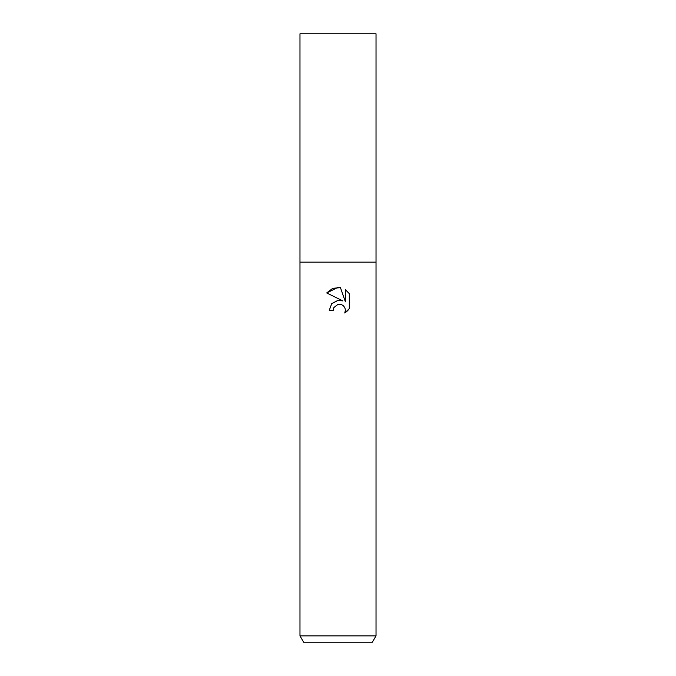 <?xml version="1.0" encoding="UTF-8"?>
<svg xmlns="http://www.w3.org/2000/svg" width="676" height="676" viewBox="0 0 676 676"><rect width="100%" height="100%" fill="white"/><g stroke="black" fill="none" stroke-linecap="round" stroke-linejoin="round"><path stroke-width="0.51" stroke-dasharray="3.38 2.54" d="M376.025 635.862L299.975 635.862M376.025 262.153L299.975 262.153L376.025 262.153M372.366 642.2L303.634 642.2M333.657 308.087L333.893 307.555M326.702 292.945L342.842 300.904M345.385 289.674L345.385 301.834L340.45 287.638M340.324 300.296L338.186 300.296M331.595 303.803L329.254 310.309L333.251 310.309M347.008 311.332L347.532 310.825M349.298 308.636L349.298 293.637M376.025 33.8L299.975 33.8"/><path stroke-width="1.01" d="M338 304.344L333.893 307.555L333.251 310.309L329.254 310.309L331.73 303.642L338 300.313L342.842 300.904L326.702 292.945L338 287.376L340.45 287.638L345.385 301.834L345.385 289.674L349.298 293.637L349.298 308.636L344.752 312.988L345.394 310.267L344.937 307.943L343.619 305.975L341.65 304.665L338 304.344L341.65 304.665L343.619 305.983L344.937 307.943L345.394 310.267L344.752 312.988L347.008 311.332M338 635.862L376.025 635.862L376.025 33.8L299.975 33.8L299.975 262.153L376.025 262.153L299.975 262.153L299.975 635.862L338 635.862M299.975 635.862L303.634 642.2L372.366 642.2L376.025 635.862M333.251 310.309L333.657 308.087M340.45 287.638L332.769 288.314L326.702 292.945M349.298 293.637L345.385 289.674M342.842 300.904L340.324 300.296M338.186 300.296L331.595 303.803M333.893 307.555L337.966 304.352M347.532 310.825L349.298 308.636"/></g></svg>
